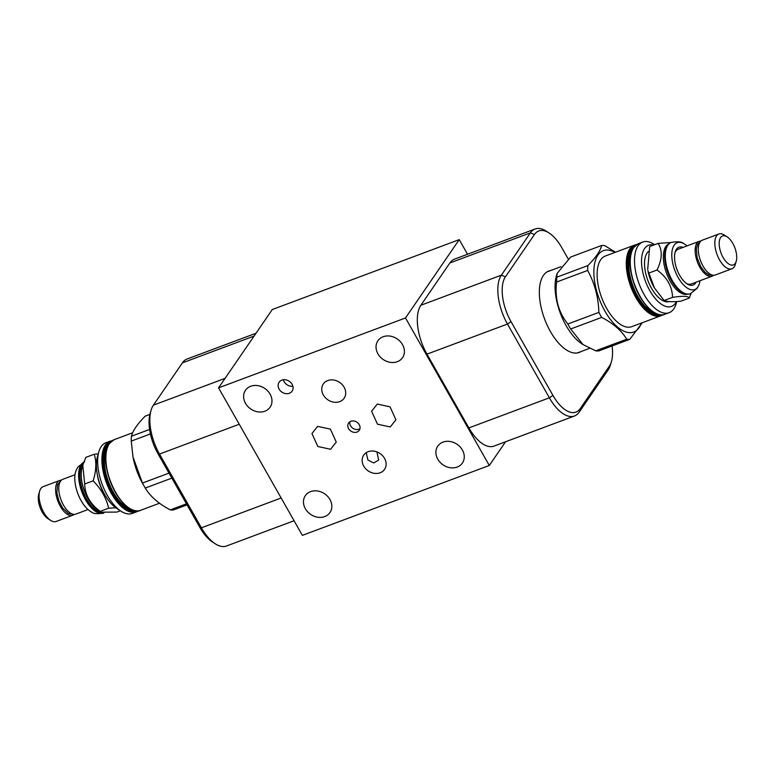 <?xml version="1.0" encoding="UTF-8"?>
<svg xmlns="http://www.w3.org/2000/svg" width="775" height="775" viewBox="0 0 775 775"><rect width="100%" height="100%" fill="white"/><g stroke="black" fill="none" stroke-linecap="round" stroke-linejoin="round"><path stroke-width="1.16" d="M405.499 317.963L489.296 465.475L302.376 535.37L218.569 387.849L405.499 317.963L459.226 239.63L467.538 254.258M359.251 424.681A6.462 5.386 34.4 0 1 359.261 430.319A6.462 5.386 34.4 0 1 353.952 432.334A6.462 5.386 34.4 0 1 348.624 428.653A6.462 5.386 34.4 0 1 348.605 423.005A6.462 5.386 34.4 0 1 353.923 420.999A6.462 5.386 34.4 0 1 359.251 424.681M390.261 426.957L377.483 424.187L371.613 411.254L377.26 404.066L390.038 406.836L395.918 419.769L390.261 426.957M462.375 449.994A14.938 12.448 34.4 0 1 462.404 463.043A14.938 12.448 34.4 0 1 450.11 467.703A14.938 12.448 34.4 0 1 437.788 459.188A14.938 12.448 34.4 0 1 437.759 446.138A14.938 12.448 34.4 0 1 450.052 441.488A14.938 12.448 34.4 0 1 462.375 449.994M329.947 499.507A14.938 12.448 34.4 0 1 329.976 512.556A14.938 12.448 34.4 0 1 317.682 517.216A14.938 12.448 34.4 0 1 305.36 508.7A14.938 12.448 34.4 0 1 305.331 495.651A14.938 12.448 34.4 0 1 317.624 491.001A14.938 12.448 34.4 0 1 329.947 499.507M270.088 394.136A14.938 12.448 34.4 0 1 270.117 407.185A14.938 12.448 34.4 0 1 257.823 411.845A14.938 12.448 34.4 0 1 245.501 403.329A14.938 12.448 34.4 0 1 245.472 390.28A14.938 12.448 34.4 0 1 257.765 385.63A14.938 12.448 34.4 0 1 270.088 394.136M402.516 344.623A14.938 12.448 34.4 0 1 402.545 357.672A14.938 12.448 34.4 0 1 390.251 362.332A14.938 12.448 34.4 0 1 377.929 353.817A14.938 12.448 34.4 0 1 377.9 340.767A14.938 12.448 34.4 0 1 390.193 336.118A14.938 12.448 34.4 0 1 402.516 344.623M292.088 384.274A7.876 6.558 34.4 0 1 292.097 391.152A7.876 6.558 34.4 0 1 285.617 393.613A7.876 6.558 34.4 0 1 279.126 389.127A7.876 6.558 34.4 0 1 279.116 382.249A7.876 6.558 34.4 0 1 285.597 379.789A7.876 6.558 34.4 0 1 292.088 384.274M330.615 449.267L317.837 446.497L311.957 433.554L317.605 426.366L330.382 429.137L336.263 442.07L330.615 449.267M384.526 458.354A12.623 10.511 34.4 0 1 384.555 469.379A12.623 10.511 34.4 0 1 374.17 473.312A12.623 10.511 34.4 0 1 363.756 466.124A12.623 10.511 34.4 0 1 363.737 455.099A12.623 10.511 34.4 0 1 374.122 451.166A12.623 10.511 34.4 0 1 384.526 458.354M344.11 387.209A12.623 10.511 34.4 0 1 344.139 398.234A12.623 10.511 34.4 0 1 333.754 402.167A12.623 10.511 34.4 0 1 323.34 394.969A12.623 10.511 34.4 0 1 323.32 383.954A12.623 10.511 34.4 0 1 333.705 380.021A12.623 10.511 34.4 0 1 344.11 387.209M359.958 428.701A6.462 5.386 34.4 0 1 350.581 425.795A6.462 5.386 -145.6 0 1 349.874 421.774M218.569 387.849L272.296 309.525L459.226 239.63M256.031 333.24L187.104 359.009A37.859 18.087 69.5 0 0 182.406 362.865L153.402 405.16A37.859 18.087 69.5 0 0 151.009 410.459A37.859 18.087 69.5 0 0 159.505 454.053L201.403 527.814A37.859 18.087 69.5 0 0 215.169 543.74A37.859 18.087 69.5 0 0 226.513 545.997L294.064 520.742M151.009 410.459L150.118 413.598A34.73 16.595 69.5 0 0 157.906 453.588L199.814 527.349A34.73 16.595 69.5 0 0 212.437 541.958L215.169 543.74M376.931 451.912L378.665 460.108L373.724 462.946L367.922 460.05L366.236 452.668M548.187 271.463A43.468 20.77 69.5 0 0 547.567 271.579M578.489 352.509A43.468 20.77 -110.5 0 1 577.937 352.828M581.066 351.55A43.468 20.77 -110.5 0 1 579.264 352.441A43.468 20.77 -110.5 0 1 547.295 325.461A43.468 20.77 -110.5 0 1 543.42 275.435A43.468 20.77 -110.5 0 1 548.816 271.008A43.468 20.77 -110.5 0 1 550.763 270.504M612.076 345.96A34.73 16.595 -110.5 0 1 611.485 361.402A34.73 16.595 -110.5 0 1 609.295 366.265L580.281 408.561A34.73 16.595 -110.5 0 1 552.933 395.415L511.035 321.654A34.73 16.595 -110.5 0 1 505.436 276.801L534.45 234.505A34.73 16.595 -110.5 0 1 549.165 233.042A34.73 16.595 -110.5 0 1 561.788 247.651L568.308 259.131M611.485 361.402L610.584 364.541A37.859 18.087 -110.5 0 1 608.201 369.84L579.187 412.135A37.859 18.087 -110.5 0 1 574.488 415.991A37.859 18.087 -110.5 0 1 549.378 397.808L507.48 324.047A37.859 18.087 -110.5 0 1 501.377 275.154L530.381 232.858A37.859 18.087 -110.5 0 1 535.079 229.003A37.859 18.087 -110.5 0 1 546.433 231.26L549.165 233.042M574.488 415.991L493.995 446.09A37.859 18.087 -110.5 0 1 468.875 427.907L426.977 354.146A37.859 18.087 -110.5 0 1 420.873 305.253L449.887 262.957A37.859 18.087 -110.5 0 1 454.586 259.102L535.079 229.003M489.296 465.475L505.571 441.76M292.892 386.279A7.876 6.558 34.4 0 1 284.183 381.755A7.876 6.558 -145.6 0 1 283.379 379.76M642.33 322.71L629.755 339.353A49.367 23.589 -110.5 0 1 626.713 339.218C621.657 330.712 613.316 323.437 601.7 317.392L570.671 328.988L583.071 344.623L581.841 343.829A43.264 20.673 -110.5 0 1 566.118 325.626A43.264 20.673 -110.5 0 1 556.411 275.813L557.041 273.604M556.828 277.188L587.857 265.583C595.733 257.649 600.334 250.945 601.662 245.462L570.632 257.058L557.08 273.468L556.828 277.188A49.367 23.589 69.5 0 0 556.624 282.042C554.638 298.172 558.378 312.16 567.842 323.998A49.367 23.589 69.5 0 0 569.228 326.537A49.367 23.589 69.5 0 0 570.671 328.988M601.7 317.392A49.367 23.589 -110.5 0 1 600.257 314.941A49.367 23.589 -110.5 0 1 598.862 312.403C598.407 297.193 594.667 283.204 587.653 270.446A49.367 23.589 -110.5 0 1 587.857 265.583M641.371 323.068A43.419 20.741 -110.5 0 1 604.946 311.162A43.419 20.741 -110.5 0 1 594.454 264.546A43.419 20.741 -110.5 0 1 614.962 252.427M601.662 245.462A49.367 23.589 -110.5 0 1 604.694 245.597L615.466 252.233M583.071 344.623L595.694 350.813L626.713 339.218M595.694 350.813A49.367 23.589 69.5 0 0 598.736 350.949L629.755 339.353M567.842 323.998L598.862 312.403M587.653 270.446L556.624 282.042M634.493 245.123L605.333 256.021A37.713 18.019 69.5 0 0 606.738 308.557A37.713 18.019 69.5 0 0 631.741 326.672L660.901 315.764A37.713 18.019 -110.5 0 1 635.897 297.658A37.713 18.019 -110.5 0 1 629.813 248.959A37.713 18.019 -110.5 0 1 634.493 245.123L636.575 244.609M676.759 301.552L676.188 303.577A37.713 18.019 -110.5 0 1 669.125 312.693A37.713 18.019 -110.5 0 1 644.122 294.577A37.713 18.019 -110.5 0 1 642.717 242.052A37.713 18.019 -110.5 0 1 654.023 244.299L654.623 244.697M676.459 301.572A32.666 15.607 -110.5 0 1 649.857 290.722A32.666 15.607 -110.5 0 1 641.642 258.162A32.666 15.607 -110.5 0 1 653.722 245.036M648.346 251.526A27.357 13.068 69.5 0 0 647.096 252.97A27.357 13.068 69.5 0 0 649.334 284.018A27.357 13.068 69.5 0 0 669.212 301.591M654.42 287.912A27.357 13.068 -110.5 0 1 654.333 287.767A27.357 13.068 -110.5 0 1 647.9 270.572L654.507 288.058L664.107 300.516C666.887 301.795 672.438 302.037 680.75 301.243L689.198 298.084C688.5 296.031 682.949 295.788 672.545 297.358L664.107 300.516M672.545 297.358C672.216 286.43 667.042 277.314 657.016 270.01C662.228 259.325 662.606 250.441 658.12 243.389L671.121 242.478M658.12 243.389L649.683 246.547L647.697 269.497M691.164 293.376L689.198 298.084M657.016 270.01L648.568 273.168M668.399 244.144A26.805 12.807 69.5 0 0 665.851 246.528A26.805 12.807 69.5 0 0 667.866 276.578A26.805 12.807 69.5 0 0 687.134 294.258M681.487 292.068A26.805 12.807 -110.5 0 1 681.244 291.913A26.805 12.807 -110.5 0 1 665.483 249.773A26.805 12.807 -110.5 0 1 665.57 249.502M671.014 242.517A27.357 13.068 69.5 0 0 670.762 242.604A27.357 13.068 69.5 0 0 667.372 245.394A27.357 13.068 69.5 0 0 665.648 249.221A27.357 13.068 69.5 0 0 681.729 292.233A27.357 13.068 69.5 0 0 689.934 293.861A27.357 13.068 69.5 0 0 690.176 293.764M699.99 280.724A25.003 11.945 -110.5 0 1 699.031 284.706A25.003 11.945 -110.5 0 1 697.858 287.002A25.003 11.945 -110.5 0 1 678.173 277.537A25.003 11.945 -110.5 0 1 674.134 245.249A25.003 11.945 -110.5 0 1 683.637 243.544A25.003 11.945 -110.5 0 1 686.979 245.927M683.027 247.399A20.189 9.649 69.5 0 0 676.42 249.269A20.189 9.649 69.5 0 0 675.151 252.088A20.189 9.649 69.5 0 0 687.018 283.834A20.189 9.649 69.5 0 0 695.572 282.982A20.189 9.649 69.5 0 0 696.047 282.197M713.649 275.261A18.581 8.874 -110.5 0 1 712.196 276.162A18.581 8.874 -110.5 0 1 698.527 264.633A18.581 8.874 -110.5 0 1 696.87 243.253A18.581 8.874 -110.5 0 1 699.176 241.364L678.164 249.221A18.581 8.874 69.5 0 0 675.858 251.11A18.581 8.874 69.5 0 0 674.928 252.941M686.292 283.33A18.581 8.874 69.5 0 0 691.174 284.018L712.196 276.162M699.176 241.364A18.581 8.874 -110.5 0 1 700.871 241.093M718.871 234.002L702.334 240.182A18.581 8.874 69.5 0 0 700.028 242.071A18.581 8.874 69.5 0 0 701.685 263.452A18.581 8.874 69.5 0 0 715.344 274.98L731.881 268.799A18.581 8.874 -110.5 0 1 718.212 257.271A18.581 8.874 -110.5 0 1 716.565 235.891A18.581 8.874 -110.5 0 1 718.871 234.002A18.581 8.874 -110.5 0 1 724.441 235.106L727.173 236.888A15.452 7.382 -110.5 0 1 736.25 261.175A15.452 7.382 -110.5 0 1 735.281 263.335A15.452 7.382 -110.5 0 1 723.114 257.484A15.452 7.382 -110.5 0 1 720.624 237.537A15.452 7.382 -110.5 0 1 727.173 236.888M736.25 261.175L735.359 264.314A18.581 8.874 -110.5 0 1 734.187 266.91A18.581 8.874 -110.5 0 1 731.881 268.799M187.046 504.874L173.338 509.998A49.367 23.589 69.5 0 1 170.306 509.873L186.455 503.828M149.914 414.363L145.245 416.117C137.359 424.051 132.757 430.755 131.44 436.238A49.367 23.589 69.5 0 0 131.237 441.101L132.98 456.911L142.445 483.048A49.367 23.589 69.5 0 0 143.84 485.586A49.367 23.589 69.5 0 0 144.276 486.351A49.367 23.589 69.5 0 0 145.283 488.047C150.34 496.542 158.681 503.818 170.306 509.873M133.038 457.231A43.419 20.741 69.5 0 0 133.058 457.318A43.419 20.741 69.5 0 0 142.871 483.929A43.419 20.741 69.5 0 0 143.259 484.598L144.276 486.351M150.389 433.942L131.237 441.101M142.445 483.048L169.008 473.118M131.44 436.238L149.585 429.457M171.847 478.117L145.283 488.047M105.875 442.777A37.713 18.019 69.5 0 0 98.812 451.883A37.713 18.019 69.5 0 0 107.27 495.302A37.713 18.019 69.5 0 0 120.977 511.171A37.713 18.019 69.5 0 0 132.283 513.418L136.526 511.829A37.713 18.019 -110.5 0 1 111.513 493.723A37.713 18.019 -110.5 0 1 105.429 445.024A37.713 18.019 -110.5 0 1 110.108 441.188L105.875 442.777M98.812 451.883L97.379 456.95A32.666 15.607 69.5 0 0 104.703 494.557A32.666 15.607 69.5 0 0 116.57 508.293L120.977 511.171M97.195 473.864A27.357 13.068 69.5 0 0 105.342 495.651M115.785 507.751L108.674 508.197C106.262 498.044 101.079 488.918 93.136 480.839L84.688 483.997L82.789 465.271L85.802 457.376L94.25 454.218L98.241 453.918M84.688 483.997C85.017 494.925 90.2 504.05 100.227 511.355L101.012 512.168L116.88 512.081L120.377 510.773M93.136 480.839C96.274 470.929 96.642 462.055 94.25 454.218M100.227 511.355L108.674 508.197M101.012 512.168L97.795 510.066A26.805 12.807 -110.5 0 1 82.034 467.926L82.702 465.581M83.332 463.528A26.805 12.807 69.5 0 0 82.392 464.68A26.805 12.807 69.5 0 0 83.661 492.948A26.805 12.807 69.5 0 0 101.787 512.546M103.85 512.982A27.357 13.068 -110.5 0 1 83.933 495.487A27.357 13.068 -110.5 0 1 81.675 464.38A27.357 13.068 -110.5 0 1 83.778 462.268M84.572 461.784L77.849 467.122L75.969 470.754A25.003 11.945 69.5 0 0 77.81 493.52A25.003 11.945 69.5 0 0 91.363 511.917C93.174 513.767 97.301 514.145 103.734 513.04A27.357 13.068 69.5 0 0 103.879 512.992L103.734 513.04A27.357 13.068 69.5 0 1 83.613 496.058A27.357 13.068 69.5 0 1 81.181 464.574A27.357 13.068 69.5 0 1 83.826 462.123M75.01 474.736L62.804 479.299A18.581 8.874 69.5 0 0 60.508 481.188A18.581 8.874 69.5 0 0 62.155 502.568A18.581 8.874 69.5 0 0 75.824 514.106L88.021 509.543M74.129 514.377A18.581 8.874 -110.5 0 1 72.666 515.278A18.581 8.874 -110.5 0 1 58.997 503.75A18.581 8.874 -110.5 0 1 57.35 482.37A18.581 8.874 -110.5 0 1 59.656 480.481A18.581 8.874 -110.5 0 1 61.351 480.209M59.656 480.481L43.119 486.661A18.581 8.874 69.5 0 0 40.813 488.55A18.581 8.874 69.5 0 0 39.641 491.156A18.581 8.874 69.5 0 0 50.559 520.354A18.581 8.874 69.5 0 0 56.129 521.468L72.666 515.278M39.641 491.156L38.75 494.285A15.452 7.382 69.5 0 0 47.827 518.572L50.559 520.354M182.406 362.865L254.093 336.059M609.295 366.265L608.201 369.84M534.45 234.505L530.381 232.858L449.887 262.957M505.436 276.801L501.377 275.154L420.873 305.253M511.035 321.654L507.48 324.047L426.977 354.146M552.933 395.415L549.378 397.808L468.875 427.907M580.281 408.561L579.187 412.135M153.402 405.16L225.089 378.355M157.906 453.588L159.505 454.053L239.243 424.235M199.814 527.349L201.403 527.814L281.141 497.996M662.79 314.786A37.713 18.019 -110.5 0 1 660.901 315.764L662.809 314.786M661.811 314.853A37.21 17.777 -110.5 0 1 634.095 292.718A37.21 17.777 -110.5 0 1 630.462 249.23A37.21 17.777 -110.5 0 1 635.771 245.22M633.911 247.206A36.144 17.273 69.5 0 0 630.966 250.112A36.144 17.273 69.5 0 0 633.456 290.082A36.144 17.273 69.5 0 0 659.099 314.582M632.1 250.422A35.34 16.885 69.5 0 0 632.012 250.538A35.34 16.885 69.5 0 0 633.01 286.072A35.34 16.885 69.5 0 0 655.621 313.342M631.354 252.999A37.21 17.777 69.5 0 0 653.364 311.879M664.892 314.272C646.931 323.485 619.545 264.653 633.621 247.603L638.474 243.631A37.713 18.019 69.5 0 0 633.795 247.467A37.713 18.019 69.5 0 0 639.879 296.166A37.713 18.019 69.5 0 0 664.892 314.272L669.125 312.693M689.934 293.861L690.428 293.677A27.357 13.068 -110.5 0 1 670.307 276.694A27.357 13.068 -110.5 0 1 667.866 245.21A27.357 13.068 -110.5 0 1 671.266 242.42C677.699 241.325 681.826 241.693 683.637 243.544M114.099 439.696A37.713 18.019 69.5 0 0 109.42 443.532A37.713 18.019 69.5 0 0 115.494 492.232A37.713 18.019 69.5 0 0 140.507 510.337C122.547 519.55 95.17 460.718 109.236 443.668L114.099 439.696L132.67 432.75M106.969 449.064A37.21 17.777 69.5 0 0 128.989 507.945M107.715 446.487A35.34 16.885 69.5 0 0 107.638 446.603A35.34 16.885 69.5 0 0 108.626 482.147A35.34 16.885 69.5 0 0 131.246 509.408M109.527 443.271A36.144 17.273 69.5 0 0 106.582 446.177A36.144 17.273 69.5 0 0 109.072 486.148A36.144 17.273 69.5 0 0 134.724 510.647M137.427 510.919A37.21 17.777 -110.5 0 1 109.711 488.783A37.21 17.777 -110.5 0 1 106.088 445.296A37.21 17.777 -110.5 0 1 111.387 441.285M138.405 510.851A37.713 18.019 -110.5 0 1 136.526 511.829L138.425 510.851M577.317 352.945L589.746 348.304M547.014 271.899L560.993 266.677M638.474 243.631L642.717 242.052M681.244 291.913L681.729 292.233M665.483 249.773L665.648 249.221M670.762 242.604L671.266 242.42M690.428 293.677L697.151 288.339L699.031 284.706M713.213 275.222L708.912 274.892L705.124 272.364L700.678 266.581L697.103 257.629L696.318 249.017L697.558 244.425L700.561 241.403M159.534 503.227L140.507 510.337M112.191 440.684L110.108 441.188M61.041 480.519L57.515 484.724L56.875 492.89L58.764 500.573L62.562 507.935L68.374 513.534L73.683 514.348"/></g></svg>
